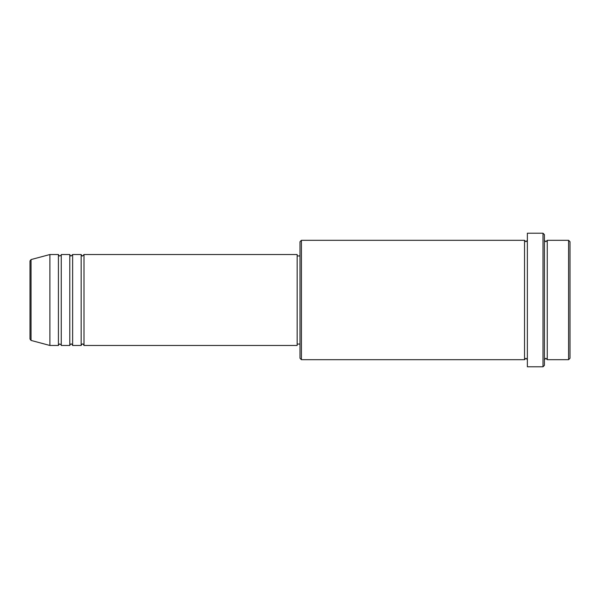 <?xml version="1.0" encoding="UTF-8"?>
<svg xmlns="http://www.w3.org/2000/svg" width="600" height="600" viewBox="0 0 600 600"><rect width="100%" height="100%" fill="white"/><g stroke="black" fill="none" stroke-linecap="round" stroke-linejoin="round"><path stroke-width="0.9" d="M30 339.053L30 260.947L31.05 259.575L31.05 340.425L30 339.053M84 254.528L84 345.472L297.157 345.472L297.157 254.528L84 254.528L82.582 255.945C82.23 256.23 81.758 255.757 81.157 254.528L81.157 345.472L72.63 345.472L72.63 254.528L81.157 254.528M69.787 254.528L69.787 345.472L61.26 345.472L61.26 254.528L69.787 254.528C70.387 255.757 70.86 256.23 71.213 255.945L72.63 254.528M58.418 254.528L58.418 345.472L49.898 345.472L49.898 254.528L58.418 254.528C59.017 255.757 59.498 256.23 59.843 255.945C61.057 255.375 61.53 254.903 61.26 254.528M568.582 240.315L570 241.74L570 358.26L568.582 359.685L568.582 240.315L547.26 240.315L547.26 359.685L568.582 359.685M301.418 359.685L300 358.26L300 241.74L301.418 240.315L301.418 359.685L524.528 359.685L524.528 240.315L525.945 241.74L527.37 240.315M543 233.212L544.418 234.63L544.418 365.37L543 366.788L543 233.212L527.37 233.212L527.37 366.788L543 366.788M544.418 240.315L545.842 241.74L547.26 240.315M297.157 344.055L300 344.055M31.05 340.425L49.898 345.472M31.05 259.575L49.898 254.528M301.418 240.315L524.528 240.315M297.157 255.945L300 255.945M524.528 359.685L525.945 358.26L527.37 359.685M547.26 359.685L545.842 358.26L544.418 359.685M61.26 345.472C61.53 345.097 61.057 344.625 59.843 344.055C59.498 343.77 59.017 344.243 58.418 345.472M72.63 345.472C72.03 344.243 71.558 343.77 71.213 344.055C70.86 343.77 70.387 344.243 69.787 345.472M84 345.472C83.4 344.243 82.927 343.77 82.582 344.055C82.23 343.77 81.758 344.243 81.157 345.472"/></g></svg>
